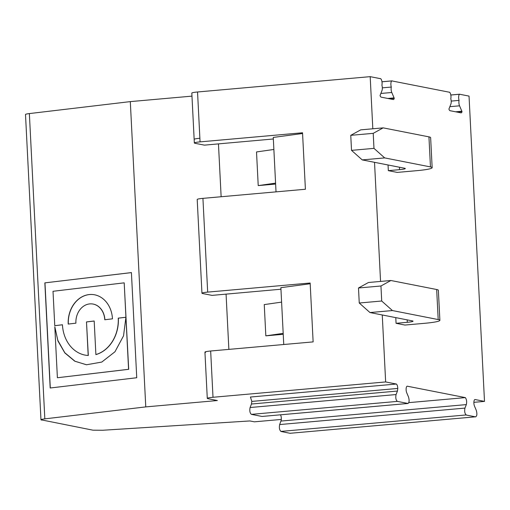 <?xml version="1.0" encoding="UTF-8"?>
<svg xmlns="http://www.w3.org/2000/svg" width="510" height="510" viewBox="0 0 510 510"><rect width="100%" height="100%" fill="white"/><g stroke="black" fill="none" stroke-linecap="round" stroke-linejoin="round"><path stroke-width="0.76" d="M457.196 112.111L462.028 111.677A3.825 1.383 84.9 0 0 461.856 111.231L459.548 105.819A4.035 1.46 -95.1 0 1 459.076 100.393A4.035 1.46 -95.1 0 1 459.612 94.242L469.034 96.097L484.5 401.389L475.014 399.521A3.972 1.434 -95.1 0 0 473.905 403.429A4.023 1.453 -95.1 0 0 474.529 406.215L476.283 410.333C477.239 413.846 477.041 416.001 475.677 416.797L290.388 433.258M464.954 408.102L279.665 424.562C279.027 427.794 279.454 430.077 280.946 431.403L466.236 414.942C464.763 413.591 464.336 411.309 464.954 408.102L466.325 404.602C466.962 401.752 466.631 399.419 465.318 397.602L407.484 386.236A3.972 1.434 84.9 0 0 406.139 390.099A4.023 1.453 -95.1 0 0 406.763 392.885L408.516 397.003C409.473 400.516 409.269 402.67 407.911 403.467L262.223 416.434M280.589 414.802L281.259 417.027L281.316 419.908L279.665 424.562M280.953 431.492L290.394 433.347M396.104 383.89C397.06 384.355 397.628 385.872 397.794 388.442L397.449 391.049L396.072 394.555L250.091 407.522L251.462 404.022L251.812 401.415L250.416 396.997M396.289 384.036L250.467 397.035M250.091 407.522C249.454 410.754 249.881 413.036 251.373 414.362L261.93 416.434M251.373 414.362L397.354 401.389L408.057 403.474L262.076 416.447M466.236 415.032L475.683 416.887M91.908 303.896A17.633 14.427 -84.9 0 1 104.767 319.751L112.461 318.839A27.036 22.121 -84.9 0 0 92.743 294.531A27.036 22.121 -84.9 0 0 68.212 324.079L75.907 323.168A17.633 14.427 -84.9 0 1 91.908 303.896L92.029 303.909A17.633 14.427 -84.9 0 0 91.972 303.903M104.888 319.738A17.633 14.427 -84.9 0 0 92.029 303.909M68.334 324.067A27.036 22.121 95.1 0 1 92.807 294.538M62.443 324.793L54.761 325.68L62.443 324.768A34.087 27.891 -84.9 0 0 87.299 355.413A34.087 27.891 -84.9 0 0 88.192 355.476L86.49 321.918L94.184 321.007L95.886 354.565A34.087 27.891 -84.9 0 0 118.231 318.151L125.925 317.239L123.528 335.861L114.948 351.792L101.764 362.075L86.464 364.771L74.734 361.169L64.853 352.939L57.93 340.986L54.812 326.77L57.828 340.387L64.783 352.71L75.027 361.278L86.585 364.79M54.761 325.68L53.014 291.286L124.191 282.846L128.571 369.304L57.394 377.744L54.812 326.77M95.886 354.565L96.007 354.571A34.087 27.891 95.1 0 0 118.352 318.163L118.231 318.151M125.925 317.265L118.352 318.163M57.394 377.744L128.698 369.317L124.191 282.846M88.192 355.476L88.313 355.483A34.087 27.891 95.1 0 1 87.42 355.425A34.087 27.891 95.1 0 1 87.363 355.419M86.49 321.918L88.313 355.483M94.184 321.032L86.611 321.925M131.414 272.614L44.969 282.859L50.299 387.989M44.848 282.852L50.178 388.002L136.744 377.738L131.414 272.589L44.969 282.859M373.977 148.365L384.693 157.909L362.234 159.904L351.517 150.361L373.977 148.365L373.218 133.339L350.759 135.335L360.71 129.859L383.169 127.863L373.218 133.339M384.693 157.909L430.459 166.917A24.187 2.359 -2.9 0 1 432.155 167.688A24.187 2.359 -2.9 0 1 416.887 170.659L397.22 172.405L388.333 170.659L399.579 169.658L399.457 167.229M432.155 167.688L430.631 137.636A24.187 2.359 177.1 0 0 428.942 136.865L383.169 127.863M351.517 150.361L350.759 135.335M399.579 169.658A9.072 0.886 -2.9 0 0 405.303 168.542A9.072 0.886 -2.9 0 0 404.672 168.255L362.234 159.904M388.046 164.985L388.333 170.659M275.578 183.135L258.219 185.608L256.517 151.942L273.87 149.468M381.709 301.015L392.426 310.558L369.967 312.553L359.25 303.01L381.709 301.015L380.951 285.989L358.492 287.984L368.443 282.502L390.902 280.506L380.951 285.989M392.426 310.558L438.192 319.56A24.187 2.359 -2.9 0 1 439.888 320.331A24.187 2.359 -2.9 0 1 424.62 323.308L404.953 325.055L396.066 323.302L407.311 322.307L407.19 319.878M439.888 320.331L438.364 290.286A24.187 2.359 177.1 0 0 436.675 289.514L390.902 280.506M359.25 303.01L358.492 287.984M407.311 322.307A9.072 0.886 -2.9 0 0 413.036 321.192A9.072 0.886 -2.9 0 0 412.405 320.898L369.967 312.553M395.779 317.628L396.066 323.302M283.19 333.374L265.831 335.848L264.25 304.591L281.603 302.118M283.235 334.292L265.831 335.848M275.623 184.053L258.219 185.608M389.43 98.774L394.262 98.347A3.825 1.383 84.9 0 0 394.09 97.901L391.782 92.489A4.035 1.46 -95.1 0 1 391.31 87.057L382.334 87.854M459.076 100.393L451.197 101.088M380.396 78.559L380.734 78.725A4.035 1.46 -95.1 0 1 381.907 85.208A4.035 1.46 -95.1 0 1 381.99 90.557L380.186 95.166A3.825 1.383 84.9 0 0 380.058 95.555A3.825 1.383 -95.1 0 0 381.219 97.161L393.242 99.526A3.825 1.383 -95.1 0 0 393.389 99.533A3.825 1.383 -95.1 0 0 394.262 98.347M449.278 92.106L449.616 92.272A4.035 1.46 -95.1 0 1 450.789 98.761A4.035 1.46 -95.1 0 1 450.865 104.11L449.061 108.719A3.825 1.383 84.9 0 0 448.934 109.102A3.825 1.383 -95.1 0 0 450.094 110.715L461.008 112.857A3.825 1.383 -95.1 0 0 461.155 112.869A3.825 1.383 -95.1 0 0 462.028 111.677M201.947 293.161L197.204 199.474A9.072 0.886 -2.9 0 1 202.929 198.358L305.401 189.255L302.538 132.772L200.067 141.876A9.072 0.886 177.1 0 0 194.342 142.991A9.072 0.886 177.1 0 0 194.979 143.278L204.421 145.14L273.341 138.981M302.577 133.505L273.264 137.432L276.018 191.862M280.953 289.221L226.07 294.13L228.869 349.388M310.188 283.745L280.87 287.678L283.751 344.511M205.575 352.404C204.019 351.964 205.715 351.498 210.662 351.001L313.134 341.898L310.15 283.012L207.678 292.115C202.738 292.612 201.042 293.078 202.591 293.524L201.922 293.231M226.07 294.13L212.032 295.379L202.591 293.524M204.937 352.18L207.283 398.393L207.914 398.68C206.397 398.24 208.093 397.768 213.008 397.277L385.649 381.939L382.258 314.97M207.914 398.68L217.362 400.541L145.771 406.897L130.305 101.611L29.363 113.577A9.072 0.886 -2.9 0 0 25.5 114.495L40.966 419.787L92.967 430.179L102.778 430.249L249.894 420.948L254.388 421.827L281.367 419.43M372.823 128.781L370.183 76.653L197.542 91.985A9.072 0.886 -2.9 0 0 191.817 93.1L194.342 142.991M370.183 76.653L380.734 78.725M449.616 92.272L391.846 80.911L381.977 81.785M459.612 94.242L450.802 95.026M191.97 96.129L130.305 101.611M484.5 401.389L473.879 402.333M380.556 281.424L374.525 162.32M41.603 420.074C40.207 419.724 41.278 419.322 44.829 418.863L145.771 406.897M391.31 87.057A4.035 1.46 -95.1 0 1 391.846 80.911L392.171 80.873L391.846 80.911M396.334 384.043L385.649 381.939M465.33 397.615L408.81 402.639M397.354 401.389C395.887 400.038 395.46 397.762 396.072 394.555M251.812 401.415L397.794 388.442M251.462 404.022L397.449 391.049M281.035 421.062L466.325 404.602M430.459 166.917L428.942 136.865M438.192 319.56L436.675 289.514M387.817 98.462L394.09 97.901M380.855 93.457L391.782 92.489M455.583 111.792L461.856 111.231M449.858 106.679L459.548 105.819M200.067 141.876L199.882 138.261A9.072 0.886 177.1 0 0 194.157 139.377M207.647 291.51L202.929 198.358M213.008 397.277L210.662 351.001M221.136 196.739L218.458 143.89M199.882 138.261L197.542 91.985M44.829 418.863L29.363 113.577M459.784 94.197L450.795 94.994M392.018 80.867L381.971 81.759"/></g></svg>
